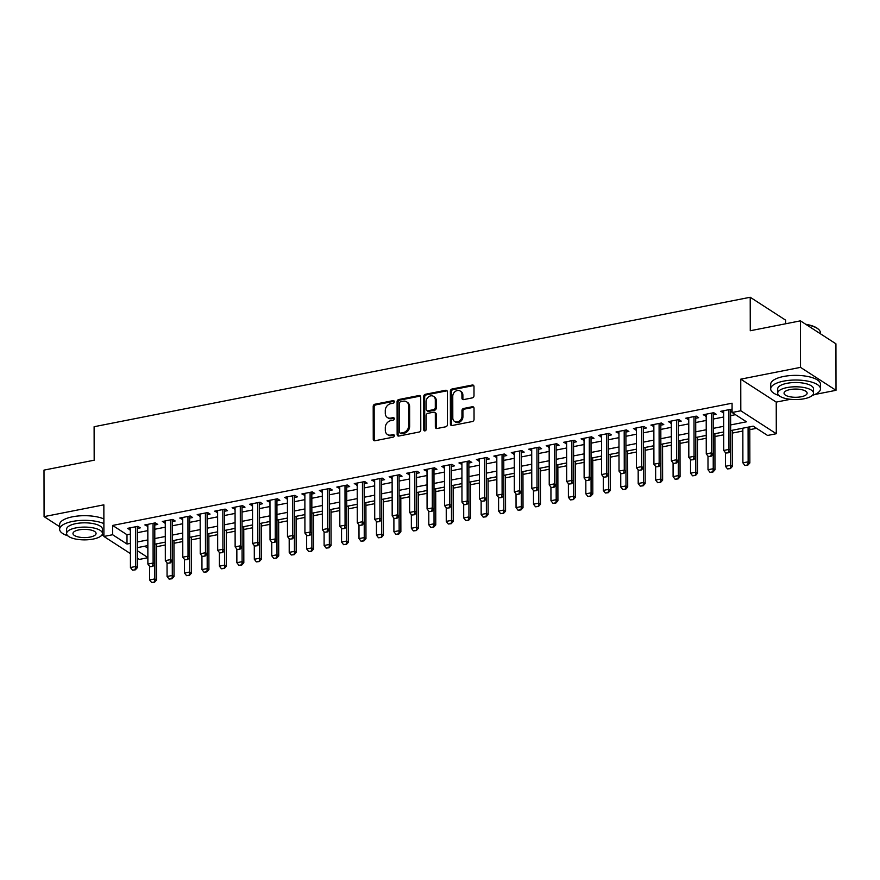 <?xml version="1.0" encoding="UTF-8"?>
<svg xmlns="http://www.w3.org/2000/svg" width="880" height="880" viewBox="0 0 880 880"><rect width="100%" height="100%" fill="white"/><g stroke="black" fill="none" stroke-linecap="round" stroke-linejoin="round"><path stroke-width="1.32" d="M394.306 401.676A1.364 1.122 -57.1 0 0 393.096 400.642L374.902 404.228A1.958 1.606 -57.1 0 0 373.197 406.395L373.252 439.263A1.958 1.606 -57.1 0 0 374.968 440.748L393.162 437.162A1.364 1.122 -57.1 0 0 393.162 434.61L390.808 435.072A6.259 5.126 -57.1 0 1 387.398 434.478A6.259 5.126 -57.1 0 1 385.308 430.309L385.308 427.57A6.259 5.126 -57.1 0 1 390.775 420.64L393.129 420.178A1.364 1.122 -57.1 0 0 393.129 417.626L390.775 418.088A6.259 5.126 -57.1 0 1 387.365 417.494A6.259 5.126 -57.1 0 1 385.286 413.325L385.275 410.586A6.259 5.126 -57.1 0 1 390.753 403.656L393.107 403.194A1.364 1.122 -57.1 0 0 394.306 401.676M394.218 401.236A1.364 1.122 -57.1 0 0 394.064 401.258L375.859 404.855A1.958 1.606 -57.1 0 0 374.154 407.011L374.209 439.89A1.958 1.606 -57.1 0 0 374.451 440.77M394.284 435.204A1.364 1.122 -57.1 0 0 394.119 435.226L391.765 435.688L390.808 435.072M394.251 418.22A1.364 1.122 -57.1 0 0 394.086 418.242L391.732 418.704L390.775 418.088M472.296 397.892A1.958 1.606 -57.1 0 0 474.001 395.725L473.99 386.507A1.958 1.606 -57.1 0 0 472.274 385.022L452.067 389.004A1.958 1.606 -57.1 0 0 450.351 391.171L450.406 424.039A1.958 1.606 -57.1 0 0 452.122 425.524L472.34 421.542A1.958 1.606 -57.1 0 0 474.045 419.375L474.023 408.232A1.958 1.606 -57.1 0 0 472.307 406.747L463.661 408.452A1.958 1.606 -57.1 0 0 461.956 410.619L461.967 416.141A5.225 4.279 -57.1 0 1 459.382 421.047A5.225 4.279 -57.1 0 1 454.542 421.432A5.225 4.279 -57.1 0 1 452.804 417.956L452.76 396.308A5.225 4.279 -57.1 0 1 455.345 391.402A5.225 4.279 -57.1 0 1 460.185 391.017A5.225 4.279 -57.1 0 1 461.923 394.504L461.934 398.112A1.958 1.606 -57.1 0 0 463.65 399.597L472.296 397.892M800.437 320.848L835.923 343.805L836 390.313L800.514 367.367L800.437 320.848L750.266 330.748L750.211 297.264L94.105 426.723L94.171 460.207L44 470.107L44.077 516.626L103.851 504.834L103.906 536.459L112.629 534.732L112.607 525.437L732.072 403.205L732.083 412.5L740.806 410.784L776.292 433.73L767.569 435.457L753.181 426.151L730.642 430.595M800.514 367.367L740.751 379.159L740.806 410.784M420.717 397.012A1.958 1.606 -57.1 0 0 419.001 395.527L398.794 399.52A1.958 1.606 -57.1 0 0 397.089 401.676L397.144 434.555A1.958 1.606 -57.1 0 0 398.86 436.04L419.067 432.047A1.958 1.606 -57.1 0 0 420.783 429.891L420.717 397.012M425.425 394.262L445.643 390.269A1.958 1.606 -57.1 0 1 447.359 391.765L447.414 424.633A1.958 1.606 -57.1 0 1 445.709 426.8L437.052 428.505A1.958 1.606 -57.1 0 1 435.336 427.009L435.314 413.677A1.958 1.606 -57.1 0 0 433.598 412.192L427.856 413.325A1.958 1.606 -57.1 0 0 426.151 415.492L426.173 429.374A1.364 1.122 -57.1 0 1 423.775 429.847L423.72 396.429A1.958 1.606 -57.1 0 1 425.425 394.262L426.393 394.878L446.6 390.896L445.643 390.269M44.077 516.626L59.62 526.669M137.324 528.451L140.283 527.868L137.885 526.317L127.413 528.385L130.372 529.815M154.781 525.008L157.729 524.425L155.331 522.874L144.859 524.931L147.818 526.372M172.227 521.565L175.175 520.982L172.788 519.431L162.316 521.488L165.264 522.929M189.673 518.122L192.632 517.539L190.234 515.988L179.762 518.045L182.721 519.486M207.13 514.679L210.078 514.096L207.68 512.545L197.208 514.602L200.167 516.043M224.576 511.236L227.524 510.653L225.137 509.102L214.665 511.159L217.613 512.6M242.022 507.793L244.981 507.21L242.583 505.659L232.111 507.716L235.07 509.157M259.479 504.35L262.427 503.767L260.029 502.216L249.557 504.273L252.516 505.714M276.925 500.907L279.873 500.324L277.475 498.773L267.014 500.83L269.962 502.271M294.371 497.464L297.33 496.881L294.932 495.33L284.46 497.387L287.419 498.828M311.828 494.021L314.776 493.438L312.378 491.887L301.906 493.944L304.865 495.385M329.274 490.578L332.222 489.995L329.824 488.444L319.363 490.501L322.311 491.942M346.72 487.135L349.679 486.552L347.281 485.001L336.809 487.058L339.768 488.499M364.177 483.681L367.125 483.109L364.727 481.558L354.255 483.615L357.214 485.056M381.623 480.238L384.571 479.666L382.173 478.115L371.712 480.172L374.66 481.613M399.069 476.795L402.028 476.223L399.63 474.672L389.158 476.729L392.117 478.17M416.526 473.352L419.474 472.769L417.076 471.229L406.604 473.286L409.563 474.727M433.972 469.909L436.92 469.326L434.522 467.786L424.061 469.843L427.009 471.284M451.418 466.466L454.377 465.883L451.979 464.343L441.507 466.4L444.466 467.841M468.875 463.023L471.823 462.44L469.425 460.9L458.953 462.957L461.912 464.398M486.321 459.58L489.269 458.997L486.871 457.446L476.41 459.514L479.358 460.955M503.767 456.137L506.726 455.554L504.328 454.003L493.856 456.071L496.815 457.512M521.224 452.694L524.172 452.111L521.774 450.56L511.302 452.628L514.261 454.069M538.67 449.251L541.618 448.668L539.22 447.117L528.759 449.185L531.707 450.626M556.116 445.808L559.075 445.225L556.677 443.674L546.205 445.742L549.164 447.183M573.562 442.365L576.521 441.782L574.123 440.231L563.651 442.299L566.61 443.74M591.019 438.922L593.967 438.339L591.569 436.788L581.097 438.856L584.056 440.297M608.465 435.479L611.424 434.896L609.026 433.345L598.554 435.413L601.513 436.854M625.911 432.036L628.87 431.453L626.472 429.902L616 431.97L618.959 433.411M643.368 428.593L646.316 428.01L643.918 426.459L633.446 428.527L636.405 429.968M660.814 425.15L663.773 424.567L661.375 423.016L650.903 425.084L653.862 426.525M678.26 421.707L681.219 421.124L678.821 419.573L668.349 421.641L671.308 423.082M695.717 418.264L698.665 417.681L696.267 416.13L685.795 418.198L688.754 419.639M713.163 414.821L716.111 414.238L713.724 412.687L703.252 414.755L706.2 416.196M112.607 525.437L126.995 534.732L130.383 534.072M137.335 532.697L147.829 530.629M154.781 529.254L165.275 527.186M172.238 525.811L182.721 523.743M189.684 522.368L200.178 520.3M207.13 518.925L217.624 516.857M224.587 515.482L235.07 513.414M242.033 512.039L252.527 509.971M259.479 508.596L269.973 506.528M276.936 505.153L287.419 503.085M294.382 501.71L304.876 499.642M311.828 498.267L322.322 496.199M329.285 494.824L339.768 492.756M346.731 491.381L357.225 489.313M364.177 487.938L374.671 485.859M381.634 484.495L392.117 482.416M399.08 481.052L409.574 478.973M416.526 477.609L427.02 475.53M433.983 474.166L444.466 472.087M451.429 470.723L461.923 468.644M468.875 467.28L479.369 465.201M486.332 463.837L496.815 461.758M503.778 460.394L514.272 458.315M521.224 456.951L531.718 454.872M538.681 453.508L549.164 451.429M556.127 450.065L566.621 447.986M573.573 446.622L584.067 444.543M591.019 443.179L601.513 441.1M608.476 439.736L618.97 437.657M625.922 436.293L636.416 434.214M643.368 432.85L653.862 430.771M660.825 429.407L671.319 427.328M678.271 425.953L688.765 423.885M695.717 422.51L706.211 420.442M713.174 419.067L723.657 416.999M730.62 415.624L735.449 414.678M732.083 409.838L731.17 409.244L720.698 411.312L723.657 412.753M730.609 411.378L732.083 411.092M156.519 546.722L165.308 544.984M173.965 543.279L182.754 541.541M191.422 539.836L200.211 538.098M208.868 536.393L217.657 534.655M226.314 532.95L235.103 531.212M243.771 529.507L252.56 527.769M261.217 526.064L270.006 524.326M278.663 522.621L287.452 520.883M296.109 519.178L304.909 517.44M313.566 515.735L322.355 513.997M331.012 512.292L339.801 510.554M348.458 508.849L357.258 507.111M365.915 505.395L374.704 503.668M383.361 501.952L392.15 500.225M400.807 498.509L409.607 496.782M418.264 495.066L427.053 493.339M435.71 491.623L444.499 489.896M453.156 488.18L461.945 486.453M470.613 484.737L479.402 483.01M488.059 481.294L496.848 479.567M505.505 477.851L514.294 476.124M522.962 474.408L531.751 472.681M540.408 470.965L549.197 469.238M557.854 467.522L566.643 465.795M575.311 464.079L584.1 462.352M592.757 460.636L601.546 458.909M610.203 457.193L618.992 455.466M627.66 453.75L636.449 452.023M645.106 450.307L653.895 448.58M662.552 446.864L671.341 445.137M680.009 443.421L688.798 441.694M697.455 439.978L706.244 438.251M714.901 436.535L723.69 434.808M732.358 433.092L742.841 431.024M749.804 429.649L756.547 428.318M144.727 546.205L147.862 548.229M785.697 323.763L785.697 320.21L750.211 297.264M740.751 379.159L776.237 402.105L790.46 399.3M814.825 394.493L836 390.313M776.237 402.105L776.292 433.73M147.873 557.733L139.381 559.405L137.379 558.107M730.642 424.93L746.471 421.806L732.083 412.5M112.629 534.732L127.006 544.038L130.394 543.367M137.357 541.992L147.84 539.924M154.803 538.549L165.297 536.481M172.249 535.106L182.743 533.038M189.706 531.663L200.189 529.595M207.152 528.22L217.646 526.152M224.598 524.777L235.092 522.709M242.055 521.334L252.538 519.266M259.501 517.891L269.995 515.823M276.947 514.448L287.441 512.38M294.393 511.005L304.887 508.937M311.85 507.562L322.344 505.494M329.296 504.119L339.79 502.051M346.742 500.676L357.236 498.608M364.199 497.233L374.693 495.165M381.645 493.79L392.139 491.722M399.091 490.347L409.585 488.279M416.548 486.904L427.031 484.836M433.994 483.461L444.488 481.393M451.44 480.018L461.934 477.95M468.897 476.575L479.38 474.507M486.343 473.132L496.837 471.064M503.789 469.689L514.283 467.621M521.246 466.246L531.729 464.178M538.692 462.803L549.186 460.735M556.138 459.36L566.632 457.292M573.595 455.917L584.078 453.849M591.041 452.474L601.535 450.406M608.487 449.031L618.981 446.963M625.944 445.588L636.427 443.52M643.39 442.145L653.884 440.077M660.836 438.702L671.33 436.634M678.293 435.259L688.776 433.191M695.739 431.816L706.233 429.748M713.185 428.373L723.679 426.305M130.416 553.608L103.906 536.459M137.368 550.737L147.873 557.535M723.69 431.97L713.196 434.038M706.244 435.413L695.75 437.481M688.787 438.856L678.293 440.924M671.341 442.299L660.847 444.367M653.895 445.742L643.401 447.81M636.438 449.185L625.944 451.253M618.992 452.628L608.498 454.696M601.546 456.071L591.052 458.139M584.089 459.514L573.606 461.582M566.643 462.957L556.149 465.025M549.197 466.4L538.703 468.468M531.74 469.843L521.257 471.911M514.294 473.286L503.8 475.354M496.848 476.729L486.354 478.797M479.391 480.172L468.908 482.24M461.945 483.615L451.451 485.683M444.499 487.058L434.005 489.126M427.042 490.501L416.559 492.569M409.596 493.944L399.102 496.012M392.15 497.387L381.656 499.455M374.693 500.83L364.21 502.898M357.247 504.273L346.753 506.341M339.801 507.716L329.307 509.784M322.344 511.159L311.861 513.227M304.898 514.602L294.404 516.67M287.452 518.045L276.958 520.113M269.995 521.488L259.512 523.556M252.549 524.931L242.055 526.999M235.103 528.374L224.609 530.442M217.657 531.817L207.163 533.885M200.2 535.26L189.706 537.328M182.754 538.703L172.26 540.771M165.308 542.146L154.814 544.214M147.851 545.589L137.357 547.657M126.995 534.732L127.006 544.038M129.811 529.925L129.811 527.912M147.257 526.482L147.257 524.469M164.714 523.039L164.703 521.026M182.16 519.596L182.16 517.583M199.606 516.153L199.606 514.14M217.063 512.71L217.052 510.697M234.509 509.267L234.509 507.254M251.955 505.824L251.955 503.8M269.412 502.381L269.401 500.357M286.858 498.938L286.858 496.914M304.304 495.495L304.304 493.471M321.761 492.052L321.75 490.028M339.207 488.609L339.207 486.585M356.653 485.166L356.653 483.142M374.11 481.723L374.099 479.699M391.556 478.28L391.556 476.256M409.002 474.837L409.002 472.813M426.459 471.394L426.448 469.37M443.905 467.951L443.905 465.927M461.351 464.508L461.351 462.484M478.797 461.065L478.797 459.041M496.254 457.622L496.243 455.598M513.7 454.179L513.7 452.155M531.146 450.736L531.146 448.712M548.603 447.293L548.592 445.269M566.049 443.85L566.049 441.826M583.495 440.407L583.495 438.383M600.952 436.964L600.941 434.94M618.398 433.521L618.398 431.497M635.844 430.078L635.844 428.054M653.301 426.635L653.29 424.611M670.747 423.192L670.747 421.168M688.193 419.749L688.193 417.725M705.65 416.306L705.639 414.282M723.096 412.863L723.096 410.839M387.365 417.494L388.322 418.11A6.259 5.126 -57.1 0 0 391.732 418.704M387.398 434.478L388.355 435.094A6.259 5.126 -57.1 0 0 391.765 435.688M420.486 396.132A1.958 1.606 -57.1 0 0 419.969 396.143L399.751 400.136A1.958 1.606 -57.1 0 0 398.046 402.303L398.101 435.171A1.958 1.606 -57.1 0 0 398.343 436.051M400.686 401.698A1.364 1.122 -57.1 0 0 399.487 403.216L399.542 432.069A1.364 1.122 -57.1 0 0 400.741 433.114L403.227 432.619A6.259 5.126 -57.1 0 0 408.694 425.7L408.661 405.977A6.259 5.126 -57.1 0 0 406.571 401.797A6.259 5.126 -57.1 0 0 403.172 401.214L400.686 401.698M399.993 432.982L400.95 433.598A1.364 1.122 -57.1 0 0 401.698 433.73L400.741 433.114M406.571 401.797L407.528 402.424A6.259 5.126 -57.1 0 1 409.618 406.593L409.651 426.316A6.259 5.126 -57.1 0 1 404.184 433.235L401.698 433.73M434.665 412.379L435.622 412.995A1.958 1.606 -57.1 0 1 436.271 414.304L436.293 427.636A1.958 1.606 -57.1 0 0 436.535 428.516M426.393 394.878A1.958 1.606 -57.1 0 0 424.677 397.045L424.732 430.463A1.364 1.122 -57.1 0 0 424.82 430.903M435.292 399.85A5.225 4.279 -57.1 0 0 433.543 396.363A5.225 4.279 -57.1 0 0 428.703 396.748A5.225 4.279 -57.1 0 0 426.129 401.654L426.14 409.277A1.958 1.606 -57.1 0 0 427.856 410.773L433.598 409.64A1.958 1.606 -57.1 0 0 435.303 407.473L435.292 399.85L436.249 400.466A5.225 4.279 -57.1 0 0 434.511 396.979L433.543 396.363M426.789 410.586L427.746 411.202A1.958 1.606 -57.1 0 0 428.813 411.389L427.856 410.773M436.249 400.466L436.26 408.089A1.958 1.606 -57.1 0 1 434.555 410.256L428.813 411.389M460.185 391.017L461.142 391.633A5.225 4.279 -57.1 0 1 462.88 395.12L462.891 398.728A1.958 1.606 -57.1 0 0 463.133 399.619M454.542 421.432L455.499 422.059A5.225 4.279 -57.1 0 0 460.339 421.674A5.225 4.279 -57.1 0 0 462.924 416.768L461.967 416.141M473.781 407.352A1.958 1.606 -57.1 0 0 473.275 407.363L464.618 409.079A1.958 1.606 -57.1 0 0 462.913 411.235L462.924 416.768M473.748 385.616A1.958 1.606 -57.1 0 0 473.231 385.638L453.024 389.62A1.958 1.606 -57.1 0 0 451.308 391.787L451.374 424.655A1.958 1.606 -57.1 0 0 451.616 425.546M149.589 566.28L149.611 579.931L154.847 578.897L154.825 564.19M154.264 582.032L151.646 582.549L154.55 582.219L154.847 578.897L156.574 580.008L156.508 543.884M149.611 579.931L151.646 582.549M154.55 582.219L156.574 580.008M132.473 570.152L135.377 569.822L132.473 570.152L130.438 567.523L130.372 527.802M135.597 526.768L135.674 566.489L137.401 567.6L135.377 569.822M137.346 526.416A1.991 1.628 -57.1 0 0 137.324 526.68L137.401 567.6M130.438 567.523L135.674 566.489L135.091 569.635M103.884 523.6A24.893 8.866 179.9 0 0 72.534 521.444A24.893 8.866 179.9 0 0 59.631 529.243A24.893 8.866 179.9 0 0 67.793 535.799M103.873 518.947A24.893 8.866 179.9 0 0 72.523 516.802A24.893 8.866 179.9 0 0 59.62 524.59L59.631 529.243M66.605 533.511L66.594 529.232A17.919 6.38 -0.1 0 1 75.889 523.622A17.919 6.38 -0.1 0 1 102.432 529.166L102.443 533.445A17.919 6.38 179.9 0 0 75.889 527.901A17.919 6.38 179.9 0 0 66.605 533.511A17.919 6.38 179.9 0 0 93.159 539.066A17.919 6.38 179.9 0 0 102.443 533.445M90.09 537.075A11.55 4.114 179.9 0 0 96.074 533.456A11.55 4.114 179.9 0 0 78.958 529.881A11.55 4.114 179.9 0 0 72.974 533.5A11.55 4.114 179.9 0 0 90.09 537.075M101.255 535.733A24.893 8.866 179.9 0 0 103.895 534.732M812.328 395.428A24.893 8.866 179.9 0 0 820.468 388.85A24.893 8.866 179.9 0 0 783.596 381.139A24.893 8.866 179.9 0 0 770.693 388.938A24.893 8.866 179.9 0 0 778.866 395.483M820.468 388.85L820.468 384.197A24.893 8.866 179.9 0 0 783.585 376.486A24.893 8.866 179.9 0 0 770.693 384.285L770.693 388.938M777.667 393.206L777.667 388.927A17.919 6.38 -0.1 0 1 786.951 383.317A17.919 6.38 -0.1 0 1 813.505 388.861L813.516 393.14A17.919 6.38 179.9 0 0 786.962 387.596A17.919 6.38 179.9 0 0 777.667 393.206A17.919 6.38 179.9 0 0 804.221 398.75A17.919 6.38 179.9 0 0 813.516 393.14M801.152 396.77A11.55 4.114 179.9 0 0 807.136 393.151A11.55 4.114 179.9 0 0 790.031 389.576A11.55 4.114 179.9 0 0 784.047 393.195A11.55 4.114 179.9 0 0 801.152 396.77M820.38 333.751L820.38 332.662A24.893 8.866 179.9 0 0 818.488 329.285A24.893 8.866 179.9 0 0 806.432 324.731M805.761 324.291A24.288 8.657 -0.1 0 1 817.938 328.812L818.488 329.285M167.046 562.837L167.068 576.488L172.304 575.454L172.271 560.747M171.71 578.589L169.092 579.106L172.007 578.776L172.304 575.454L174.031 576.565L173.965 540.441M167.068 576.488L169.092 579.106M172.007 578.776L174.031 576.565M184.492 559.394L184.514 573.045L189.75 572.011L189.728 557.304M189.167 575.146L186.549 575.663L189.453 575.333L189.75 572.011L191.477 573.122L191.411 536.998M184.514 573.045L186.549 575.663M189.453 575.333L191.477 573.122M201.938 555.951L201.96 569.602L207.196 568.568L207.174 553.861L205.172 556.039L202.268 556.38L205.172 556.039M206.613 571.703L203.995 572.22L206.899 571.89L207.196 568.568L208.923 569.679L208.857 533.555M201.96 569.602L203.995 572.22M206.899 571.89L208.923 569.679M219.395 552.508L219.417 566.159L224.653 565.125L224.62 550.418M224.059 568.26L221.441 568.777L224.356 568.447L224.653 565.125L226.369 566.236L226.314 530.112M219.417 566.159L221.441 568.777M224.356 568.447L226.369 566.236M149.919 566.709L152.823 566.379L149.919 566.709L147.884 564.08L147.818 524.359M153.054 523.325L153.12 563.046L154.847 564.157L152.823 566.379M154.792 522.973A1.991 1.628 -57.1 0 0 154.77 523.237L154.847 564.157M147.884 564.08L153.12 563.046L152.537 566.192M167.365 563.266L170.269 562.925L167.365 563.266L165.33 560.637L165.264 520.916M170.5 519.882L170.566 559.603L172.293 560.714L170.269 562.925M172.238 519.53A1.991 1.628 -57.1 0 0 172.227 519.794L172.293 560.714M165.33 560.637L170.566 559.603L169.983 562.749M184.822 559.823L187.726 559.482L184.822 559.823L182.787 557.194L182.71 517.473M187.946 516.439L188.023 556.16L189.75 557.271L187.726 559.482M189.695 516.087A1.991 1.628 -57.1 0 0 189.673 516.351L189.75 557.271M182.787 557.194L188.023 556.16L187.429 559.306M202.268 556.38L200.233 553.751L200.167 514.03M205.403 512.996L205.469 552.717L207.196 553.828L207.119 512.908A1.991 1.628 -57.1 0 1 207.141 512.644M200.233 553.751L205.469 552.717L204.886 555.863M236.841 549.065L236.863 562.705L242.099 561.682L242.077 546.975M241.516 564.817L238.898 565.334L241.802 565.004L242.099 561.682L243.826 562.793L243.76 526.669M236.863 562.705L238.898 565.334M241.802 565.004L243.826 562.793M219.714 552.926L222.618 552.596L219.714 552.926L217.679 550.308L217.613 510.576M222.849 509.553L222.915 549.274L224.642 550.385L222.618 552.596M224.587 509.201A1.991 1.628 -57.1 0 0 224.576 509.465L224.642 550.385M217.679 550.308L222.915 549.274L222.332 552.42M254.287 545.622L254.309 559.262L259.545 558.239L259.523 543.532L257.521 545.71L254.617 546.04L257.521 545.71M258.962 561.374L256.344 561.891L259.248 561.561L259.545 558.239L261.272 559.35L261.206 523.226M254.309 559.262L256.344 561.891M259.248 561.561L261.272 559.35M237.171 549.483L240.075 549.153L237.171 549.483L235.136 546.865L235.059 507.133M240.295 506.11L240.372 545.831L242.099 546.942L240.075 549.153M242.044 505.758A1.991 1.628 -57.1 0 0 242.022 506.022L242.099 546.942M235.136 546.865L240.372 545.831L239.778 548.977M271.733 542.179L271.766 555.819L277.002 554.796L276.969 540.089M276.408 557.931L273.79 558.448L276.694 558.118L277.002 554.796L278.718 555.907L278.663 519.783M271.766 555.819L273.79 558.448M276.694 558.118L278.718 555.907M254.617 546.04L252.582 543.422L252.516 503.69M257.752 502.667L257.818 542.388L259.545 543.499L259.468 502.579A1.991 1.628 -57.1 0 1 259.49 502.315M252.582 543.422L257.818 542.388L257.235 545.534M289.19 538.736L289.212 552.376L294.448 551.353L294.426 536.646M293.865 554.488L291.247 555.005L294.151 554.675L294.448 551.353L296.175 552.464L296.109 516.34M289.212 552.376L291.247 555.005M294.151 554.675L296.175 552.464M272.063 542.597L274.967 542.267L272.063 542.597L270.028 539.979L269.962 500.247M275.198 499.224L275.264 538.945L276.991 540.056L274.967 542.267M276.936 498.872A1.991 1.628 -57.1 0 0 276.925 499.125L276.991 540.056M270.028 539.979L275.264 538.945L274.681 542.091M306.636 535.293L306.658 548.933L311.894 547.91L311.872 533.203M311.311 551.045L308.693 551.562L311.597 551.232L311.894 547.91L313.621 549.021L313.555 512.897M306.658 548.933L308.693 551.562M311.597 551.232L313.621 549.021M289.509 539.154L292.424 538.824L289.509 539.154L287.485 536.536L287.408 496.804M292.644 495.781L292.721 535.502L294.448 536.613L292.424 538.824M294.382 495.429A1.991 1.628 -57.1 0 0 294.371 495.682L294.448 536.613M287.485 536.536L292.721 535.502L292.127 538.648M324.082 531.85L324.115 545.49L329.351 544.467L329.318 529.76M328.757 547.602L326.139 548.119L329.043 547.789L329.351 544.467L331.067 545.578L331.012 509.454M324.115 545.49L326.139 548.119M329.043 547.789L331.067 545.578M306.966 535.711L309.87 535.381L306.966 535.711L304.931 533.093L304.865 493.361M310.101 492.338L310.167 532.059L311.894 533.17L309.87 535.381M311.839 491.986A1.991 1.628 -57.1 0 0 311.817 492.239L311.894 533.17M304.931 533.093L310.167 532.059L309.584 535.194M341.539 528.407L341.561 542.047L346.797 541.024L346.764 526.317L344.773 528.495L341.858 528.825L344.773 528.495M346.214 544.159L343.596 544.676L346.5 544.346L346.797 541.024L348.524 542.135L348.458 506.011M341.561 542.047L343.596 544.676M346.5 544.346L348.524 542.135M324.412 532.268L327.316 531.938L324.412 532.268L322.377 529.65L322.311 489.918M327.547 488.895L327.613 528.616L329.34 529.727L327.316 531.938M329.285 488.543A1.991 1.628 -57.1 0 0 329.274 488.796L329.34 529.727M322.377 529.65L327.613 528.616L327.03 531.751M358.985 524.964L359.007 538.604L364.243 537.581L364.221 522.874M363.66 540.716L361.042 541.233L363.946 540.903L364.243 537.581L365.97 538.692L365.904 502.568M359.007 538.604L361.042 541.233M363.946 540.903L365.97 538.692M341.858 528.825L339.834 526.207L339.757 486.475M344.993 485.452L345.07 525.173L346.797 526.284L346.72 485.353A1.991 1.628 -57.1 0 1 346.731 485.1M339.834 526.207L345.07 525.173L344.476 528.308M359.315 525.382L362.219 525.052L359.315 525.382L357.28 522.764L357.214 483.032M362.45 482.009L362.516 521.73L364.243 522.841L362.219 525.052M364.188 481.657A1.991 1.628 -57.1 0 0 364.166 481.91L364.243 522.841M357.28 522.764L362.516 521.73L361.933 524.865M376.761 521.939L379.665 521.609L376.761 521.939L374.726 519.321L374.66 479.589M379.896 478.555L379.962 518.287L381.689 519.398L379.665 521.609M381.634 478.214A1.991 1.628 -57.1 0 0 381.623 478.467L381.689 519.398M374.726 519.321L379.962 518.287L379.379 521.422M376.431 521.521L376.464 535.161L381.689 534.138L381.667 519.431M381.106 537.273L378.488 537.79L381.392 537.46L381.689 534.138L383.416 535.249L383.361 499.125M376.464 535.161L378.488 537.79M381.392 537.46L383.416 535.249M393.888 518.078L393.91 531.718L399.146 530.695L399.113 515.988M398.563 533.83L395.945 534.347L398.849 534.017L399.146 530.695L400.873 531.806L400.807 495.682M393.91 531.718L395.945 534.347M398.849 534.017L400.873 531.806M411.334 514.635L411.356 528.275L416.592 527.241L416.57 512.545M416.009 530.387L413.391 530.904L416.295 530.574L416.592 527.241L418.319 528.363L418.253 492.239M411.356 528.275L413.391 530.904M416.295 530.574L418.319 528.363M394.207 518.496L397.122 518.166L394.207 518.496L392.183 515.878L392.106 476.146M397.342 475.112L397.419 514.844L399.135 515.955L397.122 518.166M399.08 474.771A1.991 1.628 -57.1 0 0 399.069 475.024L399.135 515.955M392.183 515.878L397.419 514.844L396.825 517.979M428.78 511.192L428.813 524.832L434.038 523.798L434.016 509.091M433.455 526.944L430.837 527.461L433.741 527.131L434.038 523.798L435.765 524.92L435.71 488.796M428.813 524.832L430.837 527.461M433.741 527.131L435.765 524.92M411.664 515.053L414.568 514.723L411.664 515.053L409.629 512.435L409.563 472.703M414.799 471.669L414.865 511.401L416.592 512.512L414.568 514.723M416.537 471.328A1.991 1.628 -57.1 0 0 416.515 471.581L416.592 512.512M409.629 512.435L414.865 511.401L414.282 514.536M446.237 507.749L446.259 521.389L451.495 520.355L451.462 505.648M450.912 523.501L448.294 524.018L451.198 523.688L451.495 520.355L453.222 521.477L453.156 485.353M446.259 521.389L448.294 524.018M451.198 523.688L453.222 521.477M429.11 511.61L432.014 511.28L429.11 511.61L427.075 508.992L427.009 469.26M432.245 468.226L432.311 507.958L434.038 509.069L432.014 511.28M433.983 467.885A1.991 1.628 -57.1 0 0 433.972 468.138L434.038 509.069M427.075 508.992L432.311 507.958L431.728 511.093M463.683 504.306L463.705 517.946L468.941 516.912L468.919 502.205L466.917 504.394L464.013 504.724L466.917 504.394M468.358 520.058L465.74 520.575L468.644 520.245L468.941 516.912L470.668 518.034L470.602 481.91M463.705 517.946L465.74 520.575M468.644 520.245L470.668 518.034M446.556 508.167L449.46 507.837L446.556 508.167L444.532 505.549L444.455 465.817M449.691 464.783L449.768 504.515L451.484 505.626L449.46 507.837M451.429 464.442A1.991 1.628 -57.1 0 0 451.418 464.695L451.484 505.626M444.532 505.549L449.768 504.515L449.174 507.65M481.129 500.863L481.162 514.503L486.387 513.469L486.365 498.762L484.363 500.951L481.459 501.281L484.363 500.951M485.804 516.615L483.186 517.132L486.09 516.802L486.387 513.469L488.114 514.591L488.059 478.467M481.162 514.503L483.186 517.132M486.09 516.802L488.114 514.591M464.013 504.724L461.978 502.106L461.912 462.374M467.148 461.34L467.214 501.072L468.941 502.183L468.864 461.252A1.991 1.628 -57.1 0 1 468.886 460.999M461.978 502.106L467.214 501.072L466.631 504.207M498.586 497.42L498.608 511.06L503.844 510.026L503.811 495.319M503.261 513.172L500.643 513.689L503.547 513.359L503.844 510.026L505.571 511.148L505.505 475.024M498.608 511.06L500.643 513.689M503.547 513.359L505.571 511.148M481.459 501.281L479.424 498.663L479.358 458.931M484.594 457.897L484.66 497.629L486.387 498.74L486.321 457.809A1.991 1.628 -57.1 0 1 486.332 457.556M479.424 498.663L484.66 497.629L484.077 500.764M516.032 493.977L516.054 507.617L521.29 506.583L521.268 491.876L519.266 494.065L516.362 494.395L519.266 494.065M520.707 509.729L518.089 510.246L520.993 509.916L521.29 506.583L523.017 507.705L522.951 471.581M516.054 507.617L518.089 510.246M520.993 509.916L523.017 507.705M498.905 497.838L501.809 497.508L498.905 497.838L496.881 495.22L496.804 455.488M502.04 454.454L502.106 494.186L503.833 495.297L501.809 497.508M503.778 454.113A1.991 1.628 -57.1 0 0 503.767 454.366L503.833 495.297M496.881 495.22L502.106 494.186L501.523 497.321M533.478 490.534L533.5 504.174L538.736 503.14L538.714 488.433M538.153 506.286L535.535 506.803L538.439 506.473L538.736 503.14L540.463 504.262L540.408 468.138M533.5 504.174L535.535 506.803M538.439 506.473L540.463 504.262M516.362 494.395L514.327 491.777L514.261 452.045M519.497 451.011L519.563 490.743L521.29 491.854L521.213 450.923A1.991 1.628 -57.1 0 1 521.235 450.67M514.327 491.777L519.563 490.743L518.98 493.878M550.935 487.091L550.957 500.731L556.193 499.697L556.16 484.99L554.158 487.179L551.254 487.509L554.158 487.179M555.599 502.843L552.992 503.36L555.896 503.03L556.193 499.697L557.92 500.819L557.854 464.695M550.957 500.731L552.992 503.36M555.896 503.03L557.92 500.819M568.381 483.648L568.403 497.288L573.639 496.254L573.617 481.547M573.056 499.4L570.438 499.917L573.342 499.587L573.639 496.254L575.366 497.376L575.3 461.252M568.403 497.288L570.438 499.917M573.342 499.587L575.366 497.376M585.827 480.205L585.849 493.845L591.085 492.811L591.063 478.104M590.502 495.957L587.884 496.474L590.788 496.144L591.085 492.811L592.812 493.933L592.757 457.809M585.849 493.845L587.884 496.474M590.788 496.144L592.812 493.933M533.808 490.952L536.712 490.622L533.808 490.952L531.773 488.334L531.707 448.602M536.943 447.568L537.009 487.3L538.736 488.411L536.712 490.622M538.681 447.227A1.991 1.628 -57.1 0 0 538.67 447.48L538.736 488.411M531.773 488.334L537.009 487.3L536.426 490.435M551.254 487.509L549.23 484.891L549.153 445.159M554.389 444.125L554.455 483.857L556.182 484.968L556.116 444.037A1.991 1.628 -57.1 0 1 556.127 443.784M549.23 484.891L554.455 483.857L553.872 486.992M568.711 484.066L571.615 483.736L568.711 484.066L566.676 481.448L566.61 441.716M571.835 440.682L571.912 480.414L573.639 481.525L571.615 483.736M573.584 440.341A1.991 1.628 -57.1 0 0 573.562 440.594L573.639 481.525M566.676 481.448L571.912 480.414L571.329 483.549M603.284 476.762L603.306 490.402L608.542 489.368L608.509 474.661L606.507 476.85L603.603 477.18L606.507 476.85M607.948 492.514L605.33 493.031L608.245 492.701L608.542 489.368L610.269 490.49L610.203 454.366M603.306 490.402L605.33 493.031M608.245 492.701L610.269 490.49M586.157 480.623L589.061 480.293L586.157 480.623L584.122 478.005L584.056 438.273M589.292 437.239L589.358 476.971L591.085 478.082L589.061 480.293M591.03 436.898A1.991 1.628 -57.1 0 0 591.019 437.151L591.085 478.082M584.122 478.005L589.358 476.971L588.775 480.106M620.73 473.319L620.752 486.959L625.988 485.925L625.966 471.218M625.405 489.071L622.787 489.588L625.691 489.258L625.988 485.925L627.715 487.047L627.649 450.923M620.752 486.959L622.787 489.588M625.691 489.258L627.715 487.047M603.603 477.18L601.579 474.562L601.502 434.83M606.738 433.796L606.804 473.528L608.531 474.639L608.465 433.708A1.991 1.628 -57.1 0 1 608.476 433.455M601.579 474.562L606.804 473.528L606.221 476.663M638.176 469.876L638.198 483.516L643.434 482.482L643.412 467.775M642.851 485.628L640.233 486.145L643.137 485.815L643.434 482.482L645.161 483.604L645.095 447.48M638.198 483.516L640.233 486.145M643.137 485.815L645.161 483.604M621.06 473.737L623.964 473.407L621.06 473.737L619.025 471.119L618.959 431.387M624.184 430.353L624.261 470.085L625.988 471.196L623.964 473.407M625.933 430.012A1.991 1.628 -57.1 0 0 625.911 430.265L625.988 471.196M619.025 471.119L624.261 470.085L623.678 473.22M655.633 466.433L655.655 480.073L660.891 479.039L660.858 464.332L658.856 466.521L655.952 466.851L658.856 466.521M660.297 482.185L657.679 482.702L660.594 482.372L660.891 479.039L662.618 480.161L662.552 444.037M655.655 480.073L657.679 482.702M660.594 482.372L662.618 480.161M638.506 470.294L641.41 469.964L638.506 470.294L636.471 467.676L636.405 427.944M641.641 426.91L641.707 466.642L643.434 467.753L641.41 469.964M643.379 426.569A1.991 1.628 -57.1 0 0 643.357 426.822L643.434 467.753M636.471 467.676L641.707 466.642L641.124 469.777M673.079 462.99L673.101 476.63L678.337 475.596L678.315 460.889M677.754 478.742L675.136 479.259L678.04 478.929L678.337 475.596L680.064 476.718L679.998 440.594M673.101 476.63L675.136 479.259M678.04 478.929L680.064 476.718M690.525 459.547L690.547 473.187L695.783 472.153L695.761 457.446M695.2 475.299L692.582 475.816L695.486 475.486L695.783 472.153L697.51 473.275L697.444 437.151M690.547 473.187L692.582 475.816M695.486 475.486L697.51 473.275M707.982 456.104L708.004 469.744L713.24 468.71L713.207 454.003M712.646 471.856L710.028 472.373L712.943 472.043L713.24 468.71L714.967 469.832L714.901 433.708M708.004 469.744L710.028 472.373M712.943 472.043L714.967 469.832M655.952 466.851L653.917 464.233L653.851 424.501M659.087 423.467L659.153 463.199L660.88 464.31L660.814 423.379A1.991 1.628 -57.1 0 1 660.825 423.126M653.917 464.233L659.153 463.199L658.57 466.334M673.409 463.408L676.313 463.078L673.409 463.408L671.374 460.79L671.308 421.058M676.533 420.024L676.61 459.756L678.337 460.867L676.313 463.078M678.282 419.683A1.991 1.628 -57.1 0 0 678.26 419.936L678.337 460.867M671.374 460.79L676.61 459.756L676.027 462.891M690.855 459.965L693.759 459.635L690.855 459.965L688.82 457.347L688.754 417.615M693.99 416.581L694.056 456.313L695.783 457.424L693.759 459.635M695.728 416.24A1.991 1.628 -57.1 0 0 695.706 416.493L695.783 457.424M688.82 457.347L694.056 456.313L693.473 459.448M725.428 452.661L725.45 466.301L730.686 465.267L730.664 450.56L728.662 452.749L725.758 453.079L728.662 452.749M730.103 468.413L727.485 468.93L730.389 468.6L730.686 465.267L732.413 466.389L732.347 430.265M725.45 466.301L727.485 468.93M730.389 468.6L732.413 466.389M708.301 456.522L711.205 456.192L708.301 456.522L706.266 453.904L706.2 414.172M711.436 413.138L711.502 452.87L713.229 453.981L711.205 456.192M713.174 412.797A1.991 1.628 -57.1 0 0 713.163 413.05L713.229 453.981M706.266 453.904L711.502 452.87L710.919 456.005M742.841 428.186L742.896 462.858L748.132 461.824L748.077 427.152M747.549 464.97L744.931 465.487L747.835 465.157L748.132 461.824L749.859 462.946L749.793 426.822M742.896 462.858L744.931 465.487M747.835 465.157L749.859 462.946M725.758 453.079L723.723 450.461L723.646 410.729M728.882 409.695L728.959 449.427L730.686 450.538L730.609 409.607A1.991 1.628 -57.1 0 1 730.631 409.354M723.723 450.461L728.959 449.427L728.365 452.562M394.064 401.258L393.096 400.642M394.119 435.226L393.162 434.61M394.086 418.242L393.129 417.626M374.209 439.89L373.252 439.263M374.154 407.011L373.197 406.395M375.859 404.855L374.902 404.228M398.101 435.171L397.144 434.555M398.046 402.303L397.089 401.676M399.751 400.136L398.794 399.52M419.969 396.143L419.001 395.527M404.184 433.235L403.227 432.619M409.651 426.316L408.694 425.7M409.618 406.593L408.661 405.977M436.293 427.636L435.336 427.009M436.271 414.304L435.314 413.677M424.732 430.463L423.775 429.847M424.677 397.045L423.72 396.429M434.555 410.256L433.598 409.64M436.26 408.089L435.303 407.473M462.891 398.728L461.934 398.112M462.88 395.12L461.923 394.504M462.913 411.235L461.956 410.619M464.618 409.079L463.661 408.452M473.275 407.363L472.307 406.747M451.374 424.655L450.406 424.039M451.308 391.787L450.351 391.171M453.024 389.62L452.067 389.004M473.231 385.638L472.274 385.022"/></g></svg>
